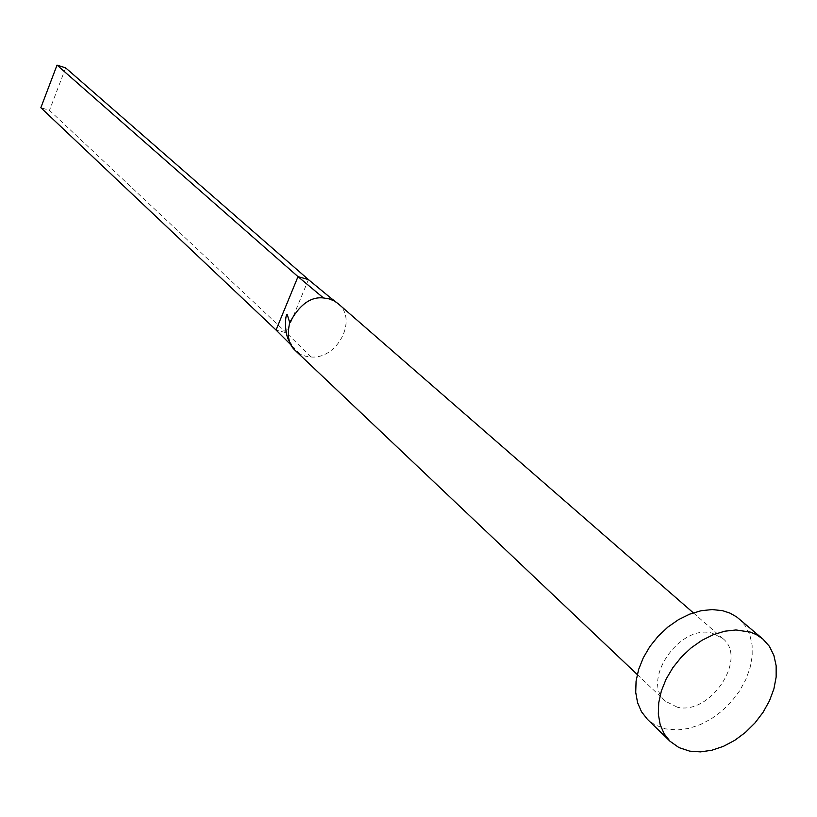 <?xml version="1.0" encoding="UTF-8"?>
<svg xmlns="http://www.w3.org/2000/svg" width="817" height="817" viewBox="0 0 817 817"><rect width="100%" height="100%" fill="white"/><g stroke="black" fill="none" stroke-linecap="round" stroke-linejoin="round"><path stroke-width="0.61" stroke-dasharray="4.08 3.06" d="M338.115 303.648C358.081 319.222 337.656 359.286 311.103 356.998L305.395 356.161L300.176 354.098L295.427 350.656M677.283 707.185L665.447 701.231C640.681 680.99 679.55 623.882 712.016 633.114L722.596 638.312C748.331 658.114 710.31 715.631 677.283 707.185M738.844 618.643L745.349 625.904L749.832 634.86L752.13 645.134L752.191 656.347L750.016 668.04L745.707 679.785L739.426 691.131L731.419 701.66L721.993 710.964L711.495 718.715L700.322 724.608L688.884 728.407L677.62 729.959L665.355 728.856L654.907 724.873L647.421 719.307M311.103 356.998L286.461 332.846L276.034 330.027M308.438 279.598L286.461 332.846L49.48 110.346L40.85 107.701M300.176 354.098L291.148 345.101M65.646 67.872L49.48 110.346M637.26 674.536L665.447 701.231M693.306 612.821L722.596 638.312M289.565 341.557L294.733 348.675"/><path stroke-width="1.23" d="M637.26 674.536L295.427 350.656C288.687 344.937 286.787 335.583 289.729 322.603C299.461 304.7 310.715 296.479 323.481 297.96L329.2 298.879L334.398 301.024L338.115 303.648L693.306 612.821M670.011 741.254L647.421 719.307L641.529 711.811L637.577 702.722L635.728 692.377L636.075 681.153L638.628 669.47L643.285 657.787L649.883 646.543L658.175 636.177L667.826 627.109L678.478 619.664L689.711 614.139L701.088 610.728L712.169 609.564L722.545 610.667L730.143 613.179L736.842 617.06L762.864 639.027L769.4 646.339L773.873 655.367L776.15 665.753L776.15 677.079L773.893 688.915L769.471 700.802L763.078 712.301L754.939 722.984L745.37 732.451L734.738 740.335L723.413 746.34L711.852 750.241L700.465 751.875L689.711 751.15L678.947 747.586L670.011 741.254L664.098 733.717L660.146 724.546L658.328 714.099L658.737 702.743L661.372 690.916L666.131 679.08L672.861 667.673L681.286 657.154L691.08 647.922L701.885 640.344L713.261 634.697L724.771 631.204L735.974 629.968L750.374 632.113L756.46 634.686L762.864 639.027M323.481 297.96L298.011 276.636L308.438 279.598L334.398 301.024M291.148 345.101L276.034 330.027L298.011 276.636L57.027 65.125L65.646 67.872L308.438 279.598M276.034 330.027L40.85 107.701L57.027 65.125M335.971 301.994L330.895 298.134M289.729 322.603L287.257 314.637C285.235 313.034 283.989 334.347 289.565 341.557"/></g></svg>
